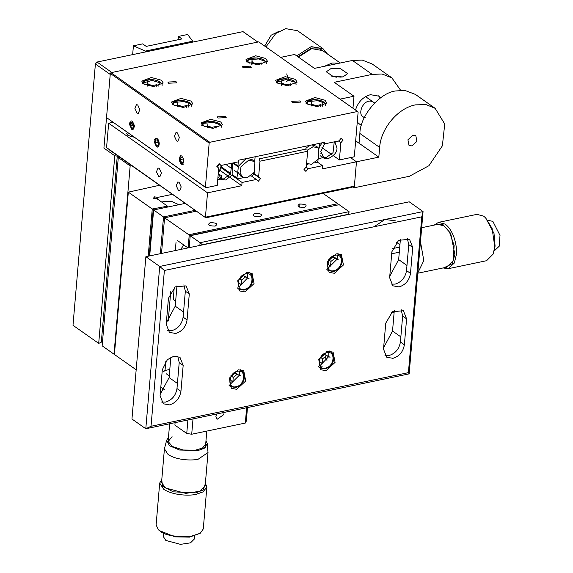<?xml version="1.0" encoding="UTF-8"?>
<svg xmlns="http://www.w3.org/2000/svg" width="573" height="573" viewBox="0 0 573 573"><rect width="100%" height="100%" fill="white"/><g stroke="black" fill="none" stroke-linecap="round" stroke-linejoin="round"><path stroke-width="0.86" d="M183.145 244.521L183.031 245.91M180.567 249.47L183.331 245.796L184.9 245.753M164.415 389.676L160.82 387.14M166.234 373.746L169.25 375.867M165.819 361.348L165.031 370.466L163.441 371.777M170.747 291.614L168.226 321.038M176.054 241.956L175.317 250.559M161.5 253.438L164.573 217.804L188.832 234.751L189.169 235.682L188.109 248.016L177.644 240.646M299.615 207.154L300.066 203.916M164.573 217.804L196.381 211.179M169.801 369.47L165.031 370.466M338.099 204.912L189.169 235.682M215.161 226.106C218.327 223.943 216.68 222.79 210.219 222.632C207.054 224.795 208.701 225.955 215.161 226.106M259.848 216.795C263.007 214.631 261.36 213.471 254.899 213.314C251.74 215.477 253.388 216.637 259.848 216.795M304.535 207.483C307.694 205.32 306.046 204.16 299.586 204.002C296.427 206.165 298.075 207.326 304.535 207.483M322.993 193.38L337.784 203.716L188.832 234.751M338.12 204.64L337.784 203.716M195.185 210.334L163.52 216.931L153.636 209.969L185.301 203.372M149.696 255.902L153.636 209.969M160.368 253.674L163.52 216.931L164.573 217.833M306.598 163.405L311.562 164.344L318.767 158.778L318.452 148.02L313.073 146.731L307.293 150.319M310.394 145.241L305.703 148.171M318.452 148.02L316.676 146.38L311.834 144.94M306.498 164.515L308.073 164.186M315.207 162.696L316.776 162.374L317.943 160.977L318.036 159.881M319.011 143.443L319.412 143.837L318.968 149.073M246.046 158.649L238.325 166.335L237.816 172.015L240.818 176.14L242.959 177.265L240.051 173.282L241.011 166.657L248.725 160.146L254.104 161.428L254.419 172.187L247.214 177.752L242.959 177.265M253.689 173.297L253.595 174.393L252.428 175.782L250.859 176.104M243.726 177.594L237.888 178.812L236.914 177.866L237.816 172.015M238.325 166.335L237.938 165.955L238.382 160.727L238.869 160.146M254.104 161.428L252.328 159.795L247.486 158.349M254.663 156.859L255.071 157.246L254.656 162.016M237.372 172.545L234.4 170.446M232.645 169.214L225.877 164.451M218.206 164.687L218.743 165.067M220.906 166.593L230.847 173.59M232.638 174.851L236.914 177.866M238.146 166.843L232.724 163.026M237.938 165.955L233.533 162.854M154.151 198.344L154.28 196.833L153.571 198.258L157.074 198.802L167.538 206.173L152.253 208.995L128.323 192.148L114.407 354.465L136.173 369.786M172.065 194.405L157.783 197.377L154.28 196.833M159.595 185.272L128.323 192.148M167.459 207.089L167.538 206.173M149.224 256.002L153.242 209.152M152.253 208.995L148.199 256.21M157.625 199.189L157.783 197.377M348.814 214.402L349.05 211.652L339.166 204.69L190.215 235.732L189.19 247.672M175.653 301.205L173.218 299.486L174.235 287.596M190.215 235.732L200.099 242.687L199.862 245.445M348.391 214.495L349.05 211.652L200.099 242.687L202.419 244.915M348.413 214.281L202.441 244.7M326.961 360.374L324.963 356.936M319.92 365.961L322.219 366.233M160.211 394.238L169.107 377.578L170.847 357.208M166.335 322.821L175.223 306.161L176.971 285.791M383.645 347.675L392.534 331.022L394.281 310.645M395.85 220.92L384.97 219.452L374.047 226.772M389.762 276.258L398.658 259.605L400.405 239.228M177.745 356.256L179.213 362.602L176.985 388.566C175.775 395.599 171.979 400.112 165.583 402.103L161.557 402.045M145.871 256.697L409.215 201.818L423.06 211.566L159.709 266.445L145.871 256.697L131.955 419.013L145.793 428.754L409.143 373.875L423.06 211.566L421.778 216.823L408.42 372.643L151.028 426.283L164.387 270.463L421.778 216.823M169.544 404.889L163.291 403.793L160.089 395.699L162.317 369.728L167.373 359.665L173.934 356.155L179.965 357.294L183.167 365.381L180.939 391.352C179.693 398.342 175.89 402.855 169.544 404.889M183.869 284.838L185.337 291.184L183.109 317.148C181.899 324.182 178.103 328.694 171.707 330.685L167.681 330.621M384.984 355.482L389.017 355.539C395.363 353.505 399.166 349 400.412 342.009L402.64 316.038L401.172 309.692M391.108 284.065L395.141 284.122C401.487 282.088 405.29 277.583 406.536 270.592L408.764 244.621L407.288 238.275M164.387 270.463L159.709 266.445L145.793 428.754L151.028 426.283M399.095 286.908C405.483 284.917 409.287 280.405 410.49 273.371L412.718 247.407L409.523 239.313L398.622 240.302L391.868 251.748L389.64 277.719L392.842 285.812L399.095 286.908M189.291 293.963L186.089 285.877L175.188 286.865L168.433 298.311L166.213 324.282L169.407 332.376L175.66 333.472C182.056 331.481 185.853 326.968 187.063 319.935L189.291 293.963L185.337 291.184M238.375 369.821L229.372 378.123L231.349 388.358L236.706 389.296L245.71 380.988L243.74 370.76L238.375 369.821M246.727 272.433L237.723 280.734L239.7 290.969L245.058 291.908L254.061 283.606L252.084 273.371L246.727 272.433M327.749 351.192L318.746 359.5L320.722 369.728L326.08 370.674L335.083 362.365L333.106 352.137L327.749 351.192M336.1 253.81L327.097 262.112L329.067 272.347L334.431 273.285L343.435 264.977L341.458 254.749L336.1 253.81M404.373 344.788L406.594 318.824L403.399 310.731L392.498 311.719L385.744 323.165L383.516 349.136L386.718 357.23L392.971 358.326C399.36 356.334 403.163 351.822 404.373 344.788L400.412 342.009M408.42 372.643L409.143 373.875M229.988 384.562L239.321 375.279M239.356 375.136L239.765 371.247M238.812 287.066L247.665 277.891M247.708 277.747L247.83 272.275M319.834 365.825L328.687 356.65M328.759 356.406L328.852 351.034M327.706 268.551L337.039 259.268M337.117 258.975L337.483 255.236M396.373 242.229L399.933 244.735M391.338 312.622L394.16 312.034M391.696 253.775L399.288 252.192M399.725 247.106L392.512 248.61M247.486 407.561L246.326 421.048L245.33 423.06L191.704 434.234L186.748 433.467L174.887 425.109L175.094 422.652M187.901 419.98L186.748 433.467M216.78 413.964L215.906 416.442L217.045 419.329L223.355 414.888L222.876 412.696M246.641 407.74L245.33 423.06M191.704 434.234L193.015 418.913M131.647 165.59L130.157 165.905L114.013 354.186L114.607 354.057M130.157 165.905L118.289 157.546L119.778 157.238M114.013 354.186L102.152 345.827L118.289 157.546M134.204 137.226L127.937 135.443L126.748 133.588L127.435 132.463M217.733 179.75L220.763 179.156M221.171 178.984L221.493 175.496L218.342 174.163M230.274 177.601L241.777 185.702L207.519 192.836L108.655 123.224L113.024 122.314M219.115 169.744L228.498 176.348M108.655 123.224L106.564 147.569L205.793 217.804L108.906 149.582M179.07 182.271L177.809 181.942L176.248 185.681L178.375 190.386L179.636 190.723L181.204 186.984L179.07 182.271M159.301 168.355L158.033 168.018L156.472 171.757L158.606 176.47L159.867 176.799L161.428 173.06L159.301 168.355M207.519 192.836L205.435 217.188L354.386 186.146L356.47 161.794L354.386 186.146L351.765 187.378L205.793 217.804M241.777 185.702L242.057 182.45L256.332 179.478L258.244 181.333L260.55 178.597L258.638 176.742L259.97 161.185L307.637 151.251L306.304 166.807L303.998 169.544L305.91 171.399L308.21 168.663L322.492 165.69L317.148 161.93M355.661 140.836L378.817 157.138L322.212 168.935L322.492 165.69M217.69 165.296L218.277 165.712M220.44 167.237L230.403 174.242M232.187 175.503L242.057 182.45M320.873 153.435L322.778 154.381L323.086 157.518M322.921 157.625L318.839 158.649M354.386 186.146L356.47 161.794L350.518 157.604L356.47 161.794L350.518 157.604L356.47 161.794L354.243 187.765L409.358 176.283L428.919 165.712L442.37 145.836L444.734 124.012L435.129 108.318L426.061 104.601L415.482 104.866C398.013 108.018 380.83 128.416 379.648 147.404L378.817 157.138M251.389 175.997L256.332 179.478M307.637 151.251L306.784 148.93L259.125 158.864L259.97 161.185M258.638 176.742L253.71 173.275M306.032 167.13L308.21 168.663M260.55 178.597L253.653 173.748M95.899 62.973L97.03 62.049L243.002 31.622L257.829 42.065L111.857 72.492L97.03 62.049L95.397 63.983L95.899 62.973M72.993 325.299L95.397 63.983L110.231 74.418L103.914 148.113L114.786 155.77L98.699 343.399L72.993 325.299M98.699 343.399L101.321 342.167L117.264 156.157L114.786 155.77M209.174 143.064L209.825 142.29L357.588 111.491L258.724 41.879L110.961 72.678L110.31 73.451L209.174 143.064L205.392 187.213L106.528 117.594L110.31 73.451M359.042 143.221L359.88 133.48C359.923 116.118 379.634 92.726 395.707 90.942L405.068 90.491L415.361 94.395L435.129 108.318M352.925 186.834L354.243 187.765M411.958 145.929L416.915 141.359L415.826 135.737L412.875 135.214L407.926 139.783L409.015 145.413L411.958 145.929M181.956 38.935L146.208 46.384L142.648 43.877L133.416 45.804L145.349 51.076L192.7 41.206L187.636 34.502L178.396 36.428L181.956 38.935M178.117 39.738L178.396 36.428M192.7 41.206L192.621 42.123M145.27 51.993L145.349 51.076M132.657 54.621L133.416 45.804M181.856 156.014L183.919 160.039L182.422 164.458L181.161 164.129L179.105 160.096L180.595 155.677L181.856 156.014M205.392 187.213L205.929 187.736L217.253 185.38L218.728 168.197L216.816 166.335L219.122 163.606L221.028 165.461L238.289 161.865L238.425 160.239L324.819 142.233L324.676 143.859L338.958 140.886L341.257 138.15L343.17 140.005L340.992 138.473M157.145 138.609L155.877 138.272L154.316 142.011L156.443 146.724L157.711 147.053L159.273 143.314L157.145 138.609M132.427 121.204L131.167 120.874L129.598 124.606L131.733 129.319L132.993 129.648L134.555 125.917L132.427 121.204M177.258 132.807L175.997 132.47L174.428 136.209L176.563 140.922L177.823 141.252L179.385 137.513L177.258 132.807M137.713 104.959L136.446 104.63L134.884 108.369L137.019 113.074L138.279 113.404L139.841 109.672L137.713 104.959M106.528 117.594L110.231 74.418L106.528 117.594L205.929 187.736M357.588 111.491L358.132 112.022L354.343 156.171L353.691 156.945L339.395 159.924L340.863 142.741L343.17 140.005M209.825 142.29L110.961 72.678M319.254 145.743L319.755 146.094M321.926 147.619L331.581 154.416M333.364 155.677L339.395 159.924M340.863 142.741L338.399 141.001M286.665 73.917L288.813 79.153M288.763 79.926L285.97 82.032M143.544 83.93L141.767 81.144L151.315 77.498L161.421 80.206L163.205 82.985L153.65 86.63L143.544 83.93M202.863 125.695L201.08 122.916L210.635 119.27L220.741 121.97L222.525 124.749L212.97 128.402L202.863 125.695M247.815 62.199L246.032 59.42L255.587 55.767L265.686 58.475L267.469 61.254L257.914 64.899L247.815 62.199M277.475 83.085L275.692 80.299L285.247 76.653L295.346 79.361L297.129 82.14L287.574 85.785L277.475 83.085M307.135 103.964L305.352 101.185L314.906 97.539L325.006 100.239L326.789 103.025L317.234 106.671L307.135 103.964M173.204 104.809L171.42 102.03L180.975 98.384L191.081 101.084L192.865 103.871L183.31 107.516L173.204 104.809M168.598 83.221L167.853 82.061L176.047 81.667L176.792 82.827L168.598 83.221M243.074 67.7L242.329 66.54L250.523 66.146L251.268 67.306L243.074 67.7M292.509 102.503L291.764 101.342L299.951 100.948L300.696 102.109L292.509 102.503M218.034 118.024L217.289 116.863L225.476 116.469L226.22 117.63L218.034 118.024M218.85 163.928L221.028 165.461M322.928 142.627L324.676 143.859M280.72 57.364L294.672 54.456L314.448 68.38L352.431 60.466L372.199 74.39L334.217 82.304L353.992 96.228L352.961 108.233M380.708 97.782L378.946 96.171L370.459 94.681C363.218 96.744 358.254 101.765 355.582 109.737L355.203 109.815M357.273 122.042L359.335 124.026L361.441 125.143M372.199 74.39L382.033 74.003L391.853 77.842L400.649 90.319M353.992 96.228L340.04 99.136M342.926 76.882L347.711 73.623L340.477 68.688L331.058 68.531L326.273 71.79L333.515 76.725L342.926 76.882M391.853 77.842L372.078 63.918L362.265 60.086L352.431 60.466M204.618 126.604C198.158 122.421 213.106 119.306 218.764 123.661M219.817 124.67L213.557 122.436L203.759 123.295M207.068 123.84L207.39 126.031L212.01 127.321L216.315 126.425L216.014 128.28M212.01 127.321L211.917 128.352M207.39 126.031L207.362 127.629M249.026 278.492L245.502 276.931L241.577 280.047L241.176 284.731L238.869 282.711L238.805 280.054M241.512 276.207L242.902 275.434L246.189 276.895M244.442 289.322C235.281 291.664 236.67 275.369 245.76 273.901C254.928 271.566 253.531 287.854 244.442 289.322M237.415 287.911L238.683 289.157L243.976 290.117C250.387 288.72 256.675 278.965 250.036 273.027L248.431 272.254M241.577 280.047L239.242 278.342M245.502 276.931L242.902 275.434M240.674 375.881L237.15 374.312L233.232 377.435L232.824 382.119L230.518 380.1L230.453 377.442M233.161 373.596L234.558 372.822L237.845 374.284M236.09 386.711C226.929 389.046 228.326 372.758 237.415 371.29C246.576 368.955 245.18 385.242 236.09 386.711M229.064 385.3L230.332 386.546L235.625 387.506C242.035 386.102 248.324 376.354 241.691 370.416L240.08 369.642M233.232 377.435L230.898 375.73M237.15 374.312L234.558 372.822M174.958 105.726C168.498 101.543 183.446 98.427 189.104 102.775L188.431 107.051M190.157 103.785L183.897 101.557L174.099 102.409M177.15 106.993L177.408 102.954L177.73 105.146L182.35 106.435L186.655 105.539L186.497 107.38M182.264 107.466L182.35 106.435M177.651 106.728L177.73 105.146M145.298 84.84C138.838 80.657 153.786 77.541 159.444 81.889L158.771 86.165M160.497 82.899L152.046 80.435L142.605 83.128M147.49 86.108L147.748 82.068L148.07 84.26L152.697 85.549L156.995 84.654L156.794 86.502M152.604 86.58L152.697 85.549M147.941 85.828L148.07 84.26M325.464 368.088C316.303 370.423 317.693 354.135 326.782 352.667C335.95 350.332 334.553 366.62 325.464 368.088L324.619 368.783M318.438 366.67L319.705 367.916L324.998 368.883C331.409 367.479 337.698 357.724 331.058 351.793L329.454 351.013M321.99 355.439L324.053 354.114L330.048 357.258L326.524 355.69L322.599 358.813L322.198 363.497L319.82 361.713L319.884 358.684M320.028 357L322.599 358.813M324.053 354.114L326.524 355.69M333.808 270.7C324.647 273.035 326.044 256.747 335.133 255.279C344.294 252.944 342.905 269.231 333.808 270.7M326.789 269.281L328.05 270.528L333.343 271.495C339.753 270.091 346.049 260.343 339.409 254.405L337.805 253.631M330.592 257.864L332.404 256.733L335.828 258.058L338.399 259.87L334.876 258.301L330.95 261.424L330.549 266.108L328.171 264.332L328.279 261.195M328.565 259.727L330.95 261.424M332.404 256.733L334.876 258.301M308.883 104.88C302.429 100.698 317.378 97.582 323.036 101.93L322.355 106.206M324.082 102.939L317.822 100.712L308.023 101.564M311.075 106.148L311.34 102.109L311.655 104.3L316.282 105.59L320.579 104.694L320.422 106.535M315.3 105.267L315.802 105.453M316.189 106.621L316.282 105.59M311.554 105.876L311.655 104.3M279.223 83.995C272.769 79.812 287.718 76.696 293.376 81.044M294.422 82.054L285.97 79.59L276.537 82.283M281.314 85.449L281.68 81.223L282.002 83.414L286.622 84.704L290.919 83.808L290.726 85.656M285.641 84.389L286.142 84.575M286.529 85.735L286.622 84.704M281.895 84.99L282.002 83.414M249.563 63.109C243.11 58.926 258.058 55.81 263.716 60.158M264.769 61.175L258.502 58.94L248.711 59.8M251.755 64.384L252.02 60.344L252.342 62.529L256.962 63.825L261.259 62.93L261.102 64.763M255.981 63.503L256.539 63.703M256.869 64.856L256.962 63.825M252.235 64.104L252.342 62.529M417.796 272.977L423.798 260.622L420.475 241.699M417.774 273.221L446.883 267.154L453.05 260.815L454.153 245.609L449.533 232.151L444.118 225.934L437.958 224.315L421.671 227.71M435.029 224.924L442.85 224.473L450.707 233.426L454.876 254.505L452.197 263.781L443.953 267.763M443.094 267.942L448.143 268.723L454.31 263.05L456.359 254.734C457.426 248.84 454.783 231.22 445.149 224.122L438.481 222.374L434.169 225.11M448.143 268.723L486.57 260.708L493.167 254.061L494.793 246.727L492.1 228.441L485.61 217.833L483.576 216.114L476.915 214.366L438.481 222.374M493.167 254.061L495.093 246.125L494.012 233.462L485.61 217.833M494.284 250.859L499.212 246.232L500.007 235.388L492.844 221.357L487.917 220.319M178.883 204.711L171.363 201.252L164.172 201.352L161.794 202.126M166.664 440.179L164.43 448.795L168.054 454.446C177.229 460.685 193.459 460.606 198.287 459.152L208.02 452.534L207.29 443.66L204.26 448.272L198.194 450.485L179.6 450.027L169.465 445.737L166.664 440.179L168.448 437.622M164.43 448.795L161.565 482.23L165.189 487.888L185.731 493.382L199.812 491.283L205.155 485.968L208.02 452.534M172.065 436.669L168.168 441.525L172.301 446.46L183.088 449.998L195.192 450.213L202.513 448.043L205.686 444.111M205.965 440.838L207.29 443.66M205.356 483.612L203.286 489.922L195.816 492.866L173.275 491.856L162.488 486.183L161.765 479.88M161.801 479.443L159.695 483.053L163.613 489.17C173.54 495.917 191.103 495.831 196.324 494.263L202.992 491.913L206.86 487.093L205.399 483.175M159.695 483.053L156.107 524.925L158.356 529.688L160.025 531.049C164.387 535.132 174.407 536.98 190.086 536.593L200.235 533.277L203.272 528.972L206.86 487.093M158.356 529.688L159.244 530.534L175.001 536.865L189.527 537.123L200.235 533.277M163.477 533.399L163.219 536.4L165.805 540.432L180.452 544.35L190.494 542.853L194.304 539.064L194.562 536.063M322.921 157.475L326.166 157.532L333.035 152.676L334.26 141.86M334.446 141.825L335.062 142.312L337.003 148.149C337.103 152.217 334.159 155.713 328.164 158.642L323.91 158.148L320.085 155.648M324.64 143.83L320.844 151.516L323.91 158.148M321.954 142.835L319.075 147.813M220.44 178.833L223.685 178.891L230.554 174.034L231.779 163.219M231.965 163.183L232.581 163.67L232.896 174.428L225.69 179.994L221.429 179.507L217.941 177.379M222.116 165.232L218.334 173.333L221.429 179.507M219.38 164.301L217.496 167.001M331.079 76.051L342.253 77.004M341.164 77.154L332.125 76.381M336.802 77.205L335.714 77.09M129.648 123.553L129.949 122.185L134.512 126.977L131.36 128.932L129.648 123.553M131.84 128.073L133.437 127.715L133.681 124.9L132.32 122.45L130.716 122.808L130.472 125.623L131.84 128.073M130.472 125.623L134.053 124.878M130.716 122.808L132.334 122.472M157.138 138.673C160.297 140.636 159.566 149.116 156.45 146.659L154.667 139.59L157.138 138.673M156.551 145.478L158.155 145.112L158.399 142.305L157.038 139.855L155.433 140.213L155.19 143.028L156.551 145.478M155.19 143.028L158.764 142.283M155.433 140.213L157.052 139.876M183.167 162.768L183.818 160.34L182.758 157.511L181.047 157.117L180.395 159.552L181.455 162.374L183.167 162.768M183.611 163.957C181.197 166.335 178.017 157.862 180.602 155.935L181.054 155.67M181.455 162.374L183.381 161.973M180.395 159.552L183.969 158.807M361.549 124.785L358.848 123.661M378.445 95.834L380.408 97.997M373.338 102.087L371.103 101.206C362.408 99.423 356.162 116.749 365.194 117.601M339.381 63.188L332.061 62.994L324.44 66.303M340.255 63.001L322.592 50.567L311.691 48.648L298.39 57.078M297.953 56.77L311.748 48.003L318.796 48.06L326.001 52.967M327.455 53.991L323.029 48.684L311.239 46.614L296.707 55.889M323.029 48.684L297.523 30.72L285.734 28.65L275.835 33.427L265.915 46.943M279.101 31.229L271.172 35.182L264.683 46.076M169.107 377.578L177.422 383.444M183.546 312.027L175.223 306.161M400.856 336.881L392.534 331.022M406.98 265.464L398.658 259.605M176.985 388.566L180.939 391.352M179.213 362.602L183.167 365.381M183.109 317.148L187.063 319.935M402.64 316.038L406.594 318.824M412.718 247.407L408.764 244.621M410.49 273.371L406.536 270.592M359.88 133.48L379.648 147.404M326.589 351.514L326.782 352.667M184.449 245.437L183.331 245.796M306.591 163.477L307.307 163.857M169.637 423.791L168.161 440.981M205.399 447.47L206.803 431.089M221.414 127.192C221.765 126.497 221.106 125.358 219.438 123.775C214.51 120.266 201.947 120.495 201.76 125.508M191.754 106.306C192.105 105.618 191.446 104.479 189.778 102.889C184.85 99.38 172.287 99.616 172.101 104.623M162.095 85.42C162.446 84.732 161.787 83.594 160.118 82.003C155.19 78.501 142.627 78.73 142.441 83.737M325.679 105.461C326.03 104.773 325.371 103.634 323.702 102.044C318.774 98.535 306.211 98.771 306.025 103.777M296.019 84.575C296.37 83.887 295.711 82.748 294.042 81.158C289.114 77.656 276.551 77.885 276.365 82.892M266.359 63.696C266.71 63.001 266.051 61.863 264.382 60.28C259.454 56.77 246.891 56.999 246.705 62.013M334.51 141.81L335.062 142.312M232.036 163.169L232.581 163.67M342.59 76.947L330.757 75.937M362.967 116.72L364.285 117.651M365.553 96.608L374.613 102.99"/></g></svg>
